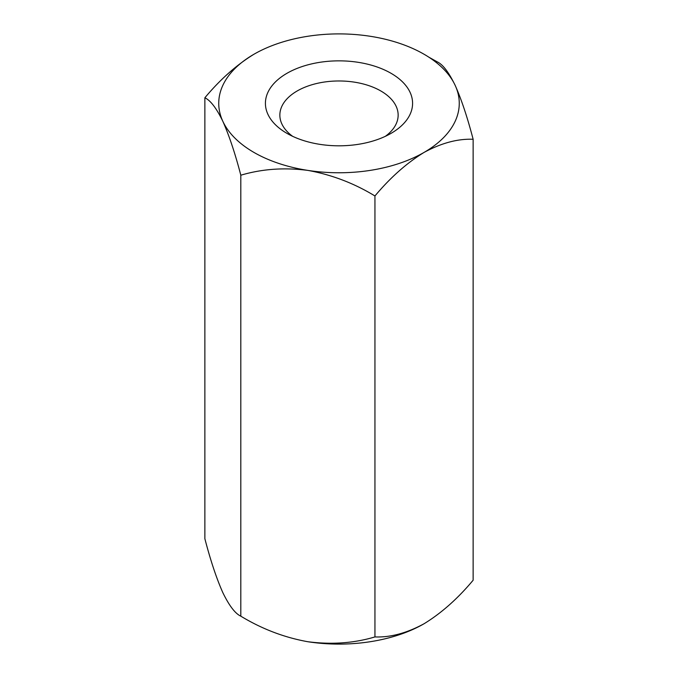 <?xml version="1.0" encoding="UTF-8"?>
<svg xmlns="http://www.w3.org/2000/svg" width="678" height="678" viewBox="0 0 678 678"><rect width="100%" height="100%" fill="white"/><g stroke="black" fill="none" stroke-linecap="round" stroke-linejoin="round"><path stroke-width="1.02" d="M370.129 36.265A120.26 69.436 0 0 0 253.962 54.24A120.26 69.436 0 0 0 222.833 121.303C216.519 108.285 210.536 100.437 204.866 97.776L204.866 538.722C210.536 560.486 216.519 578.461 222.833 592.64C229.223 605.768 235.215 613.607 240.809 616.166L240.809 175.212C235.215 153.669 229.223 135.702 222.833 121.303A120.26 69.436 0 0 0 307.871 170.398A120.26 69.436 0 0 0 424.038 152.431A120.26 69.436 0 0 0 455.167 85.36A120.26 69.436 0 0 0 370.129 36.265M253.962 54.24C236.639 64.842 220.274 79.351 204.866 97.776M391.028 133.371A73.58 42.477 180 0 1 286.972 133.371A73.58 42.477 180 0 1 286.972 73.292A73.58 42.477 180 0 1 391.028 73.292A73.58 42.477 180 0 1 391.028 133.371L391.028 133.371M428.852 57.181L437.191 61.834C442.785 64.393 448.777 72.232 455.167 85.36C461.481 99.539 467.464 117.514 473.134 139.278C457.769 138.634 441.403 143.016 424.038 152.431C406.724 163.034 390.359 177.543 374.942 195.967C354.069 183.246 331.712 174.721 307.871 170.398C284.319 167.339 261.962 168.941 240.809 175.212M473.134 139.278L473.134 580.224C457.769 598.615 441.403 613.124 424.038 623.76C406.724 633.159 390.359 637.54 374.942 636.922C354.069 643.185 331.712 644.786 307.871 641.735C284.319 637.506 261.962 628.989 240.809 616.166M374.942 195.967L374.942 636.922M385.367 136.312A59.147 34.146 0 0 0 398.147 115.116A59.147 34.146 0 0 0 339 80.97A59.147 34.146 0 0 0 279.853 115.116A59.147 34.146 0 0 0 292.633 136.312M307.871 641.735A120.26 69.436 0 0 0 424.038 623.76"/></g></svg>
